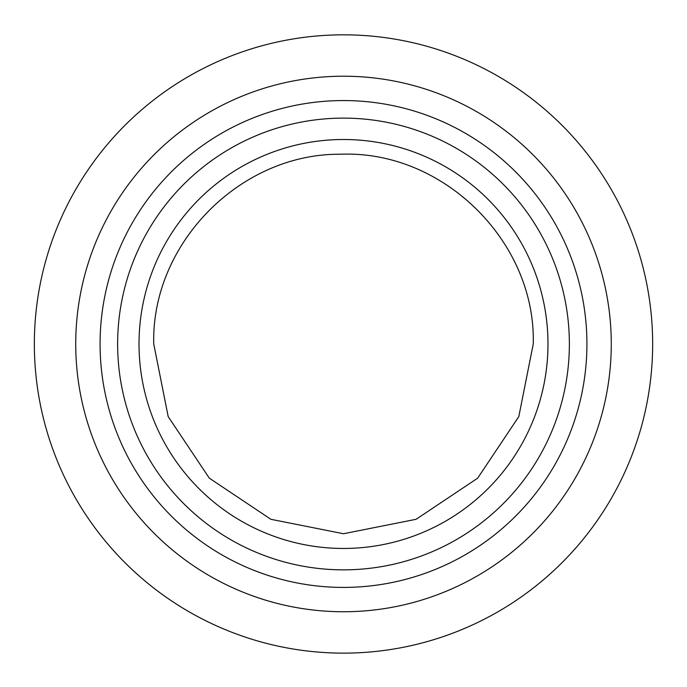 <?xml version="1.0" encoding="UTF-8"?>
<svg xmlns="http://www.w3.org/2000/svg" width="687" height="687" viewBox="0 0 687 687"><rect width="100%" height="100%" fill="white"/><g stroke="black" fill="none" stroke-linecap="round" stroke-linejoin="round"><path stroke-width="1.03" d="M586.921 343.981A243.421 243.421 0 0 1 343.5 587.411A243.421 243.421 0 0 1 100.079 343.981A243.421 243.421 0 0 0 343.5 587.411A243.421 243.421 0 0 0 586.921 343.981A243.421 243.421 0 0 0 343.5 100.56A243.421 243.421 0 0 0 100.079 343.981A243.421 243.421 0 0 0 343.5 587.411A243.421 243.421 0 0 0 586.921 343.981A243.421 243.421 0 0 1 343.5 587.411A243.421 243.421 0 0 1 100.079 343.981M652.65 343.981A309.15 309.15 0 0 1 343.5 653.131A309.15 309.15 0 0 1 34.35 343.981A309.15 309.15 0 0 1 343.5 34.831A309.15 309.15 0 0 1 652.65 343.981M611.267 343.981A267.767 267.767 0 0 0 343.5 76.214A267.767 267.767 0 0 0 75.733 343.981A267.767 267.767 0 0 0 343.5 611.748A267.767 267.767 0 0 0 611.267 343.981A267.767 267.767 0 0 1 343.5 611.748A267.767 267.767 0 0 1 75.733 343.981A267.767 267.767 0 0 1 343.5 76.214A267.767 267.767 0 0 1 611.267 343.981M547.977 343.981A204.477 204.477 0 0 0 343.5 139.504A204.477 204.477 0 0 0 139.023 343.981A204.477 204.477 0 0 0 343.5 548.458A204.477 204.477 0 0 0 547.977 343.981A204.477 204.477 0 0 0 343.5 139.504A204.477 204.477 0 0 0 139.023 343.981M569.368 343.981A225.868 225.868 0 0 1 343.5 569.849A225.868 225.868 0 0 1 117.632 343.981A225.868 225.868 0 0 1 343.5 118.121A225.868 225.868 0 0 1 569.368 343.981M153.742 343.981C151.217 243.679 240.184 153.304 340.52 154.249C442.943 149.938 535.954 241.481 533.258 343.981L518.805 416.605L477.671 478.169L416.107 519.295L343.491 533.739L270.884 519.295L209.32 478.161L168.186 416.597L153.742 343.981"/></g></svg>
